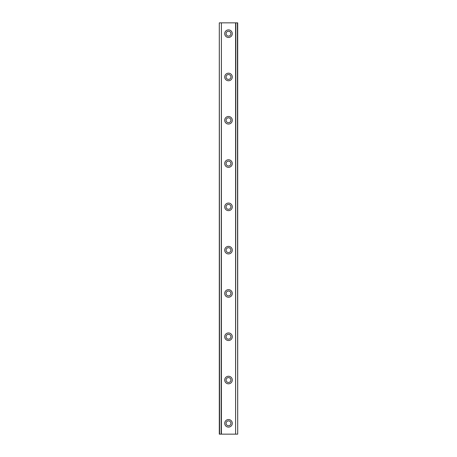 <?xml version="1.0" encoding="UTF-8"?>
<svg xmlns="http://www.w3.org/2000/svg" width="457" height="457" viewBox="0 0 457 457"><rect width="100%" height="100%" fill="white"/><g stroke="black" fill="none" stroke-linecap="round" stroke-linejoin="round"><path stroke-width="0.69" d="M232.287 33.675A3.787 3.787 0 0 1 228.5 37.463A3.787 3.787 0 0 1 224.713 33.675A3.787 3.787 0 0 1 228.5 29.888A3.787 3.787 0 0 1 232.287 33.675M230.934 33.675A2.434 2.434 0 0 0 228.5 31.236A2.434 2.434 0 0 0 226.066 33.675A2.434 2.434 0 0 0 228.5 36.109A2.434 2.434 0 0 0 230.934 33.675M232.287 76.97A3.787 3.787 0 0 1 228.5 80.758A3.787 3.787 0 0 1 224.713 76.97A3.787 3.787 0 0 1 228.5 73.183A3.787 3.787 0 0 1 232.287 76.97M230.934 76.97A2.434 2.434 0 0 0 228.5 74.531A2.434 2.434 0 0 0 226.066 76.97A2.434 2.434 0 0 0 228.5 79.404A2.434 2.434 0 0 0 230.934 76.97M230.934 120.265A2.434 2.434 0 0 0 228.5 117.826A2.434 2.434 0 0 0 226.066 120.265A2.434 2.434 0 0 0 228.5 122.699A2.434 2.434 0 0 0 230.934 120.265M230.934 423.325A2.434 2.434 0 0 0 228.5 420.891A2.434 2.434 0 0 0 226.066 423.325A2.434 2.434 0 0 0 228.5 425.764A2.434 2.434 0 0 0 230.934 423.325M230.934 380.03A2.434 2.434 0 0 0 228.5 377.596A2.434 2.434 0 0 0 226.066 380.03A2.434 2.434 0 0 0 228.5 382.469A2.434 2.434 0 0 0 230.934 380.03M230.934 336.735A2.434 2.434 0 0 0 228.5 334.301A2.434 2.434 0 0 0 226.066 336.735A2.434 2.434 0 0 0 228.5 339.174A2.434 2.434 0 0 0 230.934 336.735M230.934 293.44A2.434 2.434 0 0 0 228.5 291.006A2.434 2.434 0 0 0 226.066 293.44A2.434 2.434 0 0 0 228.5 295.879A2.434 2.434 0 0 0 230.934 293.44M230.934 250.145A2.434 2.434 0 0 0 228.5 247.711A2.434 2.434 0 0 0 226.066 250.145A2.434 2.434 0 0 0 228.5 252.584A2.434 2.434 0 0 0 230.934 250.145M230.934 206.855A2.434 2.434 0 0 0 228.5 204.416A2.434 2.434 0 0 0 226.066 206.855A2.434 2.434 0 0 0 228.5 209.289A2.434 2.434 0 0 0 230.934 206.855M230.934 163.56A2.434 2.434 0 0 0 228.5 161.121A2.434 2.434 0 0 0 226.066 163.56A2.434 2.434 0 0 0 228.5 165.994A2.434 2.434 0 0 0 230.934 163.56M232.287 120.265A3.787 3.787 0 0 1 228.5 124.053A3.787 3.787 0 0 1 224.713 120.265A3.787 3.787 0 0 1 228.5 116.472A3.787 3.787 0 0 1 232.287 120.265M232.287 163.56A3.787 3.787 0 0 1 228.5 167.348A3.787 3.787 0 0 1 224.713 163.56A3.787 3.787 0 0 1 228.5 159.767A3.787 3.787 0 0 1 232.287 163.56M232.287 206.855A3.787 3.787 0 0 1 228.5 210.643A3.787 3.787 0 0 1 224.713 206.855A3.787 3.787 0 0 1 228.5 203.062A3.787 3.787 0 0 1 232.287 206.855M232.287 250.145A3.787 3.787 0 0 1 228.5 253.938A3.787 3.787 0 0 1 224.713 250.145A3.787 3.787 0 0 1 228.5 246.357A3.787 3.787 0 0 1 232.287 250.145M232.287 293.44A3.787 3.787 0 0 1 228.5 297.233A3.787 3.787 0 0 1 224.713 293.44A3.787 3.787 0 0 1 228.5 289.652A3.787 3.787 0 0 1 232.287 293.44M232.287 336.735A3.787 3.787 0 0 1 228.5 340.528A3.787 3.787 0 0 1 224.713 336.735A3.787 3.787 0 0 1 228.5 332.947A3.787 3.787 0 0 1 232.287 336.735M232.287 380.03A3.787 3.787 0 0 1 228.5 383.817A3.787 3.787 0 0 1 224.713 380.03A3.787 3.787 0 0 1 228.5 376.242A3.787 3.787 0 0 1 232.287 380.03M232.287 423.325A3.787 3.787 0 0 1 228.5 427.112A3.787 3.787 0 0 1 224.713 423.325A3.787 3.787 0 0 1 228.5 419.537A3.787 3.787 0 0 1 232.287 423.325M219.56 434.15L219.297 22.85L219.297 434.15L221.411 434.15L221.411 22.85L237.703 22.85L237.703 434.15L237.44 22.85M221.411 434.15L235.589 434.15L235.589 22.85M235.589 434.15L235.846 22.85M235.846 434.15L237.44 434.15M221.154 434.15L221.411 22.85M219.56 22.85L221.154 22.85"/></g></svg>
